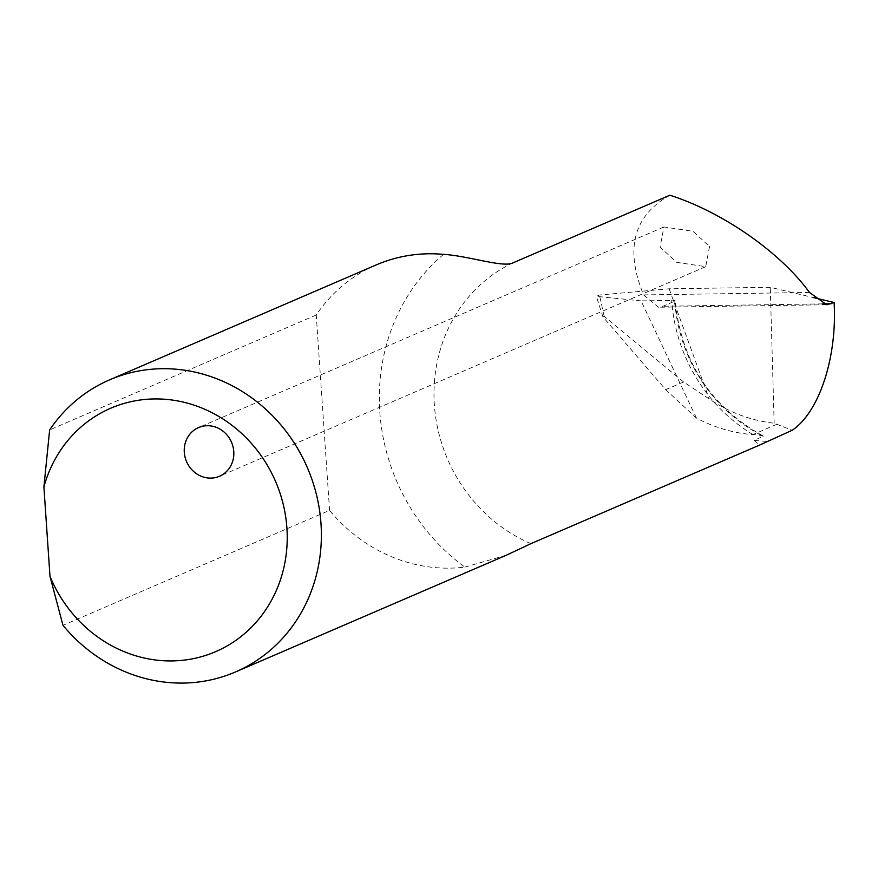 <?xml version="1.0" encoding="UTF-8"?>
<svg xmlns="http://www.w3.org/2000/svg" width="878" height="878" viewBox="0 0 878 878"><rect width="100%" height="100%" fill="white"/><g stroke="black" fill="none" stroke-linecap="round" stroke-linejoin="round"><path stroke-width="0.66" stroke-dasharray="4.39 3.29" d="M709.556 246.455L705.725 266.671L676.773 262.368L660.08 247.179L663.911 226.963L692.874 231.265L709.556 246.455M443.533 254.368A196.902 181.79 -113.3 0 0 379.801 411.848A196.902 181.79 -113.3 0 0 464.857 567.122A159.05 146.835 66.7 0 1 329.568 510.392L62.964 625.323M464.857 567.122L506.441 555.159M329.568 510.392L316.245 314.982A159.05 146.835 66.7 0 1 376.212 264.915M316.245 314.982L49.64 429.913M766.439 441.382L754.103 440.427L763.432 436.114C710.982 407.194 681.537 362.12 675.116 300.88A5.301 0.724 176.1 0 1 674.765 301.176A154.495 142.631 -113.3 0 0 763.454 436.388C761.983 435.554 758.526 434.972 753.094 434.643L752.863 434.621A154.276 142.434 66.7 0 1 696.43 418.06L665.689 389.678L602.912 316.859L596.36 296.358L599.444 295.019L669.135 288.796L770.258 287.293L813.796 297.675M754.103 440.427L759.316 445.201M669.881 195.212C633.422 215.79 624.664 249.023 643.607 294.909L658.522 307.245L662.989 306.246L674.765 301.176M696.43 418.06L641.072 300.891L671.692 300.441A5.301 0.724 176.1 0 1 675.116 300.88M602.912 316.859L604.163 316.31L683.578 381.963L709.237 398.974C729.267 412.495 750.909 420.573 774.166 423.218L792.219 430.264M604.163 316.31L599.444 295.019M641.072 300.891L596.36 296.358M774.166 423.218L770.258 287.293M669.135 288.796L709.237 398.974M530.894 543.669A154.495 142.631 66.7 0 1 434.358 404.813A154.495 142.631 66.7 0 1 511.786 263.367M753.094 434.643A159.796 147.526 66.7 0 1 671.692 300.441M776.8 424.304L752.863 434.621M683.578 381.963L665.689 389.678M822.214 303.898L662.989 306.246M809.472 292.462L643.607 294.909M705.725 266.671L219.522 476.26M826.363 304.754L658.522 307.234M663.911 226.963L198.538 427.575"/><path stroke-width="1.32" d="M233.767 451.555A26.505 24.474 66.7 0 1 219.522 476.26A26.505 24.474 66.7 0 1 184.292 452.28A26.505 24.474 66.7 0 1 198.538 427.575A26.505 24.474 66.7 0 1 233.767 451.555M235.534 671.944L506.441 555.17L530.894 543.669L759.316 445.201L792.219 430.264C819.295 412.1 837.316 357.137 834.1 302.515L826.747 304.754L809.472 292.462C780.421 252.315 722.594 212.026 669.881 195.212L511.786 263.367C501.053 267.088 467.129 255.739 443.533 254.368A159.05 146.835 66.7 0 0 376.212 264.915L109.607 379.845A159.05 146.835 66.7 0 1 320.997 523.694A159.05 146.835 66.7 0 1 235.534 671.944A159.05 146.835 66.7 0 1 62.964 625.323L49.991 576.341L43.9 486.961L49.64 429.913A159.05 146.835 66.7 0 1 109.607 379.845M49.991 576.341A132.534 122.36 -113.3 0 0 244.216 633.927A132.534 122.36 -113.3 0 0 229.882 423.745A132.534 122.36 -113.3 0 0 43.9 486.961M813.796 297.675L834.1 302.515M831.203 303.755L822.214 303.898"/></g></svg>
